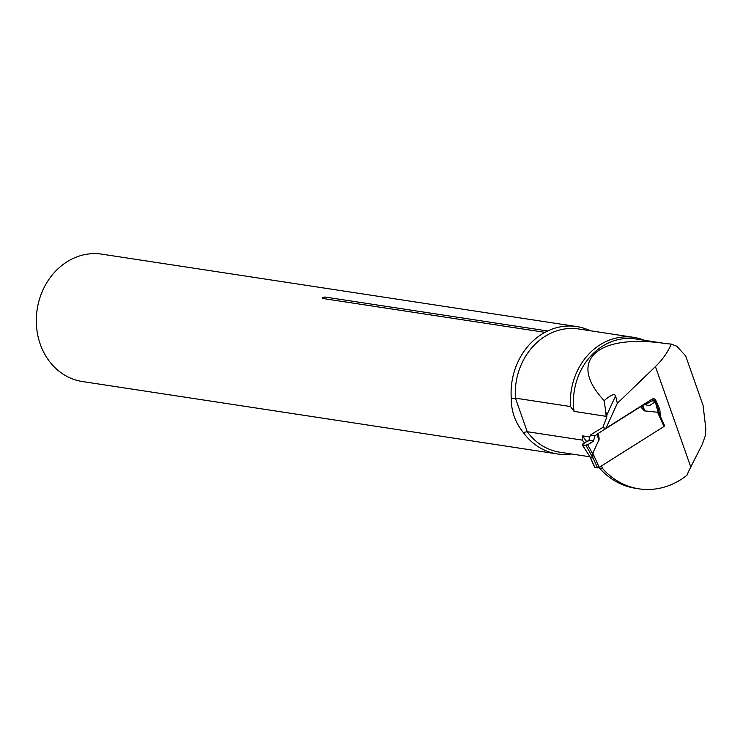 <?xml version="1.0" encoding="UTF-8"?>
<svg xmlns="http://www.w3.org/2000/svg" width="743" height="743" viewBox="0 0 743 743"><rect width="100%" height="100%" fill="white"/><g stroke="black" fill="none" stroke-linecap="round" stroke-linejoin="round"><path stroke-width="1.11" d="M666.555 343.693L666.471 343.684C596.954 333.078 566.612 360.829 604.208 400.626C610.588 395.035 614.396 393.409 615.613 395.759L617.322 403.319L655.428 366.596C662.672 359.566 667.938 352.061 671.226 344.074L676.762 346.219L685.65 355.897L703.064 405.334L705.85 428.813L705.386 435.5L702.237 444.481L690.767 466.966A128.845 111.246 98.7 0 0 686.941 475.279A77.309 66.749 -81.3 0 1 638.961 488.838A77.309 66.749 -81.3 0 1 602.573 468.517L599.36 468.025A77.309 66.749 -81.3 0 0 635.748 488.346L638.961 488.838M671.226 344.074L666.471 343.684A61.037 52.697 -81.3 0 1 666.61 343.703M649.893 400.523L650.292 401.415M606.817 416.451L574.06 411.371L570.54 406.551L515.428 398.146L527.251 431.711L582.354 440.116L582.688 435.881L589.831 436.968M606.659 417.612L606.186 416.275A61.037 52.697 -81.3 0 1 605.731 411.845L606.845 414.984L606.687 417.38L602.74 427.754L605.954 428.237L652.066 399.158A3.223 2.777 -81.3 0 1 655.818 400.384L659.589 408.789A3.223 2.777 -81.3 0 1 659.877 409.95L660.351 416.294L664.623 425.813M605.731 411.845L604.208 400.626M617.322 403.319L605.954 428.237M601.421 465.963L602.573 468.517M599.09 467.431L599.36 468.025M584.546 442.93A62.328 53.812 -81.3 0 1 582.354 440.116M570.54 406.551A62.328 53.812 -81.3 0 1 633.788 337.378A62.328 53.812 -81.3 0 1 644.357 340.294M590.221 330.737A64.418 55.623 98.7 0 0 576.624 326.548A64.418 55.623 98.7 0 0 547.656 330.979L544.935 332.353A64.418 55.623 98.7 0 0 511.277 398.359L515.428 398.146A62.328 53.812 98.7 0 1 578.686 328.982L633.788 337.378M511.277 398.359C511.165 411.065 515.178 422.442 523.295 432.491A64.418 55.623 98.7 0 0 557.213 453.917A64.418 55.623 98.7 0 0 571.432 453.973M544.935 332.353L322.378 298.426C321.886 297.729 322.787 297.274 325.1 297.042L547.656 330.979M557.213 453.917L82.427 381.54A64.418 55.623 -81.3 0 1 37.15 309.469A64.418 55.623 -81.3 0 1 101.847 254.162L576.624 326.548M589.951 456.796L559.897 452.218A62.328 53.812 98.7 0 1 527.251 431.711L523.295 432.491M594.753 467.189L590.258 457.186L582.122 444.713M594.892 467.496L597.558 467.895L599.202 467.366L664.001 426.501L664.53 425.878L659.422 414.51M582.707 444.035L588.93 440.293L590.369 434.989L602.926 427.346M664.001 426.501L657.601 412.263L644.599 410.87M645.416 404.638L652.075 400.793L655.79 401.35L649.15 405.864L644.673 404.387L640.55 406.709L644.144 410.591M640.55 406.709L598.44 433.271L599.155 438.964M599.202 467.366L592.803 453.137L599.09 439.577M589.719 456.183L590.137 456.991M588.93 440.293L593.471 440.98L587.704 444.797L586.004 445.363L582.289 444.797L590.258 457.186M590.676 457.66L592.905 457.994L592.803 453.137M657.601 412.263L659.719 415.467M590.369 434.989L595.022 435.695L593.471 440.98C591.725 439.206 584.945 441.481 582.289 444.797C584.936 446.069 588.66 444.797 593.471 440.98M595.022 435.695L597.066 434.339L598.914 439.132L598.208 433.429L597.066 434.339M587.704 444.797L592.858 454.242M644.673 404.387L643.949 404.276M655.79 401.35L655.372 402.121L658.298 412.969M640.828 406.551L644.422 410.433L642.444 405.715M586.004 445.363L592.905 457.994M655.428 366.596L690.767 466.966M615.613 395.759L606.845 414.984M658.187 409.69L659.877 409.95M657.871 408.529L659.589 408.789M651.23 399.688L655.818 400.384M325.1 297.042A3.864 3.334 -81.3 0 1 322.378 298.426M666.824 343.721L635.525 338.947A61.037 52.697 98.7 0 0 574.06 411.371M582.688 435.881A61.037 52.697 98.7 0 0 586.729 441.621M597.558 467.895L592.933 457.595M596.889 434.469L599.072 440.125M642.667 405.594L644.998 411.158M589.849 456.555L594.716 467.393M659.645 415.105L655.976 401.471"/></g></svg>
